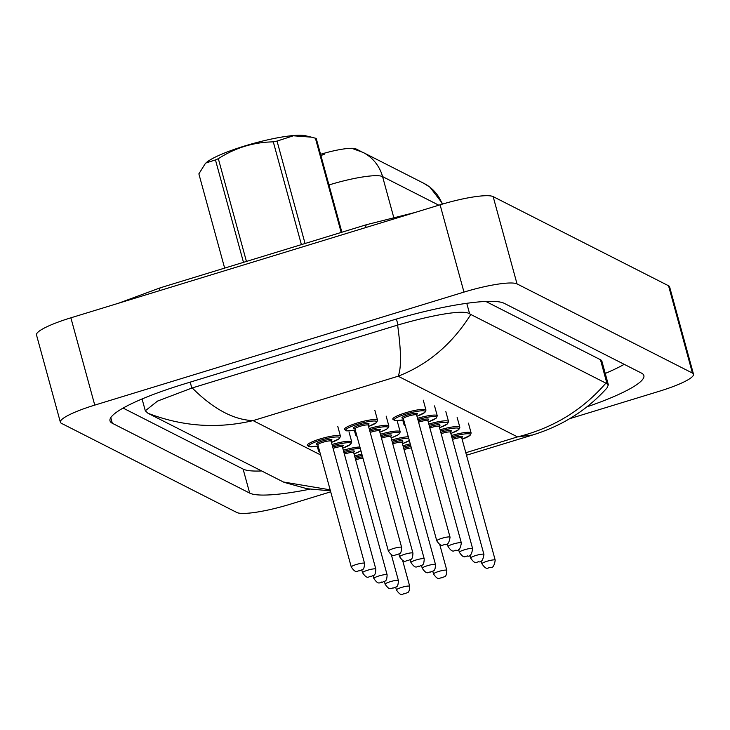 <?xml version="1.0" encoding="UTF-8"?>
<svg xmlns="http://www.w3.org/2000/svg" width="730" height="730" viewBox="0 0 730 730"><rect width="100%" height="100%" fill="white"/><g stroke="black" fill="none" stroke-linecap="round" stroke-linejoin="round"><path stroke-width="1.09" d="M360.72 151.32L355.957 148.902A30.97 5.11 164.7 0 0 320.561 154.304M324.768 154.03L320.434 155.755M330.699 491.828L289.91 504.311A45.88 7.574 -15.3 0 1 236.849 512.506L61.448 423.345A45.88 7.574 -15.3 0 1 60.38 422.241L36.5 334.942A45.88 7.574 -15.3 0 1 70.874 317.815L440.09 204.811A45.88 7.574 -15.3 0 1 493.152 196.616L668.552 285.768A45.88 7.574 -15.3 0 1 669.62 286.881L693.5 374.18A45.88 7.574 -15.3 0 1 659.126 391.307L569.546 418.719M60.38 422.241A45.88 7.574 -15.3 0 1 94.754 405.113L463.97 292.1A45.88 7.574 -15.3 0 1 517.032 283.906L692.432 373.066A45.88 7.574 -15.3 0 1 693.5 374.18M586.82 406.902A98.641 16.279 164.7 0 0 643.869 375.539A98.641 16.279 164.7 0 0 641.57 373.149L504.202 303.324A98.641 16.279 164.7 0 0 390.121 320.945L183.923 384.053A98.641 16.279 164.7 0 0 110.011 420.882A98.641 16.279 164.7 0 0 112.32 423.272L249.678 493.097A98.641 16.279 164.7 0 0 309.803 489.2M605.243 373.441A98.641 16.279 164.7 0 0 624.214 364.325M123.105 408.088L243.108 469.089A98.641 16.279 164.7 0 0 261.486 470.959M466.507 455.228L532.672 434.98L517.515 436.905C552.993 428.099 582.449 410.178 605.873 383.14L608.355 384.81L601.894 361.213A61.94 10.22 164.7 0 0 600.452 359.717L485.833 301.454M284.189 482.402L148.007 413.28L145.306 410.789L157.534 401.08L191.826 388.068L398.023 324.959C429.14 315.88 463.012 309.118 469.627 313.781L470.804 314.475C452.235 343.985 428.017 364.562 398.142 376.224C401.445 368.44 401.263 351.395 397.613 325.087M605.873 383.14L470.804 314.475M608.355 384.81L606.949 388.041C592.87 403.507 579.93 412.477 570.97 417.87C562.876 422.935 549.243 429.842 532.672 434.98M192.227 387.949C213.224 408.946 233.509 419.841 253.082 420.617C217.485 429.003 182.464 426.557 148.007 413.28M283.076 481.937L330.161 489.839M243.482 262.344L215.459 159.925L205.924 162.972A53.91 8.897 -15.3 0 1 254.022 143.272A53.91 8.897 -15.3 0 1 305.45 135.743L311.436 137.158L293.323 135.798L277.035 141.082L305.058 243.501M205.303 163.566L198.87 173.868L224.648 268.111M215.459 159.925A61.94 10.22 -15.3 0 1 218.334 158.693L246.439 261.44M301.399 244.614L273.294 141.866C253.483 142.204 235.16 147.816 218.334 158.693M273.294 141.866A61.94 10.22 -15.3 0 1 277.035 141.082M341.184 232.441L315.406 138.207L311.436 137.158M315.406 138.207A61.94 10.22 -15.3 0 1 315.871 138.417A61.94 10.22 -15.3 0 1 316.282 138.645L341.877 232.222M355.957 148.902L356.158 149.659M353.603 148.984L362.974 152.387A40.141 38.955 116.9 0 1 382.575 176.605A45.88 7.574 164.7 0 0 329.513 184.799A45.88 7.574 164.7 0 0 328.947 184.973M442.252 204.154A40.141 38.955 -63.1 0 0 423.728 183.267L430.025 187.227L442.827 203.989M438.821 205.203L382.575 176.605L393.68 217.202M365.785 227.55A18.35 3.239 -107 0 1 366.615 224.657L160.408 287.766A18.35 3.239 -107 0 0 159.587 290.668M465.822 452.728L517.515 436.905L398.142 376.224L253.082 420.617L320.616 454.945M517.032 283.906L493.152 196.616M463.97 292.1L440.09 204.811M94.754 405.113L70.874 317.815M692.432 373.066L668.552 285.768M243.108 469.089L249.678 493.097M110.778 417.651L112.32 423.272M190.201 382.137L191.826 388.068M396.408 319.056L398.023 324.959M466.762 303.306L469.627 313.781M600.452 359.717L606.986 383.606M403.681 419.878L394.875 420.626L392.786 419.184A17.201 2.838 -15.3 0 1 405.679 412.76A17.201 2.838 -15.3 0 1 425.982 410.105L423.263 400.168M425.982 410.105L424.915 412.413L416.958 416.246A16.06 2.646 164.7 0 0 424.212 410.917A16.06 2.646 164.7 0 0 406.227 413.974A16.06 2.646 164.7 0 0 394.237 419.595A16.06 2.646 164.7 0 0 403.681 419.859M403.59 418.199A8.03 1.323 -15.3 0 1 407.951 414.85A8.03 1.323 -15.3 0 1 416.036 413.262A8.03 1.323 -15.3 0 1 416.182 414.759M416.109 414.74L416.721 414.321L416.62 415.005A6.88 1.131 164.7 0 0 408.499 416.073A6.88 1.131 164.7 0 0 403.343 418.637L402.905 418.098L403.644 418.153M450.054 537.216C449.215 542.655 447.645 545.127 445.337 544.644C442.599 544.096 441.933 548.303 436.777 540.848A6.88 1.131 -15.3 0 1 441.933 538.284A6.88 1.131 -15.3 0 1 450.054 537.216L416.62 415.005M444.661 544.361L445.154 544.616L444.661 544.361M355.282 430.089L346.476 430.846L344.396 429.395A17.201 2.838 -15.3 0 1 357.28 422.971A17.201 2.838 -15.3 0 1 377.583 420.316L376.525 422.624L368.559 426.457A16.06 2.646 164.7 0 0 375.813 421.128A16.06 2.646 164.7 0 0 357.828 424.194A16.06 2.646 164.7 0 0 345.837 429.815A16.06 2.646 164.7 0 0 355.282 430.07M355.191 428.419A8.03 1.323 -15.3 0 1 359.552 425.07A8.03 1.323 -15.3 0 1 367.637 423.473A8.03 1.323 -15.3 0 1 367.783 424.97M354.944 428.857L388.378 551.068A6.88 1.131 -15.3 0 1 393.534 548.495A6.88 1.131 -15.3 0 1 401.655 547.436L368.221 425.225A6.88 1.131 164.7 0 0 360.1 426.284A6.88 1.131 164.7 0 0 354.944 428.857L354.515 428.318L355.255 428.364M396.755 554.827L396.262 554.581L396.755 554.827M331.447 442.398A16.06 2.646 164.7 0 0 338.711 437.087A16.06 2.646 164.7 0 0 320.726 440.144A16.06 2.646 164.7 0 0 308.735 445.765A16.06 2.646 164.7 0 0 318.171 446.03L309.374 446.796L307.284 445.355A17.201 2.838 -15.3 0 1 320.178 438.931A17.201 2.838 -15.3 0 1 340.472 436.275L339.413 438.584L331.457 442.416M318.088 444.369A8.03 1.323 -15.3 0 1 322.45 441.02A8.03 1.323 -15.3 0 1 330.535 439.433A8.03 1.323 -15.3 0 1 330.681 440.929M317.842 444.807L351.276 567.018A6.88 1.131 -15.3 0 1 356.432 564.454A6.88 1.131 -15.3 0 1 364.553 563.387L331.119 441.175A6.88 1.131 164.7 0 0 322.998 442.243A6.88 1.131 164.7 0 0 317.842 444.807L317.404 444.269L318.143 444.324M359.653 570.787L359.16 570.532L359.653 570.787M405.405 426.183L404.082 424.924A17.201 2.838 -15.3 0 1 404.748 423.774M418.235 420.918A8.03 1.323 -15.3 0 1 419.248 420.589A8.03 1.323 -15.3 0 1 427.333 419.002A8.03 1.323 -15.3 0 1 427.47 420.498M427.397 420.48L428.008 420.06L427.908 420.745A6.88 1.131 164.7 0 0 419.786 421.812A6.88 1.131 164.7 0 0 418.591 422.205M461.342 542.956C460.511 548.394 458.942 550.867 456.633 550.383C453.896 549.836 453.221 554.043 448.065 546.587A6.88 1.131 -15.3 0 1 453.221 544.023A6.88 1.131 -15.3 0 1 461.342 542.956L427.908 420.745M455.949 550.101L456.442 550.356L455.949 550.101M417.524 418.327A17.201 2.838 -15.3 0 1 437.27 415.845L434.551 405.907M437.27 415.845L436.212 418.153L428.245 421.986A16.06 2.646 164.7 0 0 435.564 416.666A16.06 2.646 164.7 0 0 417.879 419.604M429.523 426.658A8.03 1.323 -15.3 0 1 430.536 426.329A8.03 1.323 -15.3 0 1 438.62 424.741A8.03 1.323 -15.3 0 1 438.766 426.238M438.693 426.22L439.296 425.8L439.204 426.484A6.88 1.131 164.7 0 0 431.083 427.552A6.88 1.131 164.7 0 0 429.879 427.944M472.639 548.695C471.799 554.134 470.23 556.607 467.921 556.123C465.183 555.576 464.517 559.782 459.362 552.327A6.88 1.131 -15.3 0 1 464.517 549.763A6.88 1.131 -15.3 0 1 472.639 548.695L439.204 426.484M467.246 555.84L467.738 556.096L467.246 555.84M428.82 424.066A17.201 2.838 -15.3 0 1 448.558 421.584L445.848 411.647M439.533 427.707A16.06 2.646 164.7 0 0 446.86 422.405A16.06 2.646 164.7 0 0 429.167 425.344M440.82 432.397A8.03 1.323 -15.3 0 1 441.823 432.069A8.03 1.323 -15.3 0 1 449.908 430.481A8.03 1.323 -15.3 0 1 450.054 431.977M449.981 431.959L450.592 431.54L450.492 432.224A6.88 1.131 164.7 0 0 442.371 433.291A6.88 1.131 164.7 0 0 441.166 433.684M483.926 554.435C483.096 559.873 481.517 562.346 479.218 561.863C476.48 561.315 475.805 565.522 470.649 558.067A6.88 1.131 -15.3 0 1 475.805 555.503A6.88 1.131 -15.3 0 1 483.926 554.435L450.492 432.224M478.533 561.58L479.026 561.835L478.533 561.58M440.108 429.806A17.201 2.838 -15.3 0 1 459.854 427.324L457.135 417.387M450.83 433.447A16.06 2.646 164.7 0 0 458.148 428.145A16.06 2.646 164.7 0 0 440.464 431.083M452.107 438.137A8.03 1.323 -15.3 0 1 453.12 437.808A8.03 1.323 -15.3 0 1 461.205 436.221A8.03 1.323 -15.3 0 1 461.351 437.717M461.269 437.699L461.88 437.279L461.78 437.963A6.88 1.131 164.7 0 0 453.668 439.031A6.88 1.131 164.7 0 0 452.463 439.423M495.214 560.175C494.383 565.613 492.814 568.086 490.505 567.602C487.768 567.055 487.092 571.261 481.937 563.806A6.88 1.131 -15.3 0 1 487.102 561.242A6.88 1.131 -15.3 0 1 495.214 560.175L461.78 437.963M489.821 567.32L490.323 567.575L489.821 567.32M451.405 435.545A17.201 2.838 -15.3 0 1 471.142 433.063L468.423 423.126M471.142 433.063L470.083 435.372L462.126 439.204A16.06 2.646 164.7 0 0 469.445 433.885A16.06 2.646 164.7 0 0 451.751 436.823M369.134 428.546A17.201 2.838 -15.3 0 1 388.871 426.055L388.424 427.753L386.425 429.313L379.855 432.196M379.846 432.178A16.06 2.646 164.7 0 0 387.174 426.886A16.06 2.646 164.7 0 0 369.48 429.824M369.836 431.129A8.03 1.323 -15.3 0 1 370.849 430.81A8.03 1.323 -15.3 0 1 378.934 429.213A8.03 1.323 -15.3 0 1 379.08 430.709M398.909 554.024L399.675 556.808A6.88 1.131 -15.3 0 1 404.831 554.234A6.88 1.131 -15.3 0 1 412.943 553.176L379.518 430.965A6.88 1.131 164.7 0 0 371.397 432.023A6.88 1.131 164.7 0 0 370.192 432.416M408.052 560.567L407.55 560.321L408.052 560.567M354.351 430.262L355.683 435.135A17.201 2.838 -15.3 0 1 356.349 433.994M380.421 434.286A17.201 2.838 -15.3 0 1 400.168 431.795L399.721 433.492L397.713 435.053L391.143 437.936M391.134 437.918A16.06 2.646 164.7 0 0 398.461 432.625A16.06 2.646 164.7 0 0 380.768 435.564M381.133 436.868A8.03 1.323 -15.3 0 1 382.137 436.549A8.03 1.323 -15.3 0 1 390.221 434.952A8.03 1.323 -15.3 0 1 390.368 436.449M410.196 559.764L410.963 562.547A6.88 1.131 -15.3 0 1 416.118 559.974A6.88 1.131 -15.3 0 1 424.24 558.915L390.805 436.704A6.88 1.131 164.7 0 0 382.684 437.763A6.88 1.131 164.7 0 0 381.48 438.155M419.339 566.307L418.847 566.06L419.339 566.307M391.709 440.026A17.201 2.838 -15.3 0 1 408.307 436.777M409.348 440.582L402.431 443.676A16.06 2.646 164.7 0 0 409.329 440.518M408.7 438.237A16.06 2.646 164.7 0 0 392.065 441.303M392.421 442.608A8.03 1.323 -15.3 0 1 393.434 442.289A8.03 1.323 -15.3 0 1 401.518 440.692A8.03 1.323 -15.3 0 1 401.655 442.188M421.493 565.504L422.25 568.287A6.88 1.131 -15.3 0 1 427.406 565.714A6.88 1.131 -15.3 0 1 435.527 564.655L402.093 442.444A6.88 1.131 164.7 0 0 393.972 443.502A6.88 1.131 164.7 0 0 392.776 443.895M430.627 572.046L430.134 571.8L430.627 572.046M403.006 445.765A17.201 2.838 -15.3 0 1 410.251 443.876M410.598 445.163A16.06 2.646 164.7 0 0 403.352 447.043M403.708 448.348A8.03 1.323 -15.3 0 1 404.721 448.028A8.03 1.323 -15.3 0 1 410.99 446.587M411.355 447.928A6.88 1.131 164.7 0 0 405.269 449.242A6.88 1.131 164.7 0 0 404.064 449.634M438.703 571.453A6.88 1.131 -15.3 0 1 446.824 570.395C446.368 578.37 444.625 575.879 442.106 577.822C439.369 577.275 438.703 581.481 433.547 574.026A6.88 1.131 -15.3 0 1 438.703 571.453M441.924 577.786L441.431 577.539L441.924 577.786M332.022 444.497A17.201 2.838 -15.3 0 1 351.769 442.015L350.71 444.324L342.744 448.156M342.744 448.138A16.06 2.646 164.7 0 0 350.062 442.836A16.06 2.646 164.7 0 0 332.378 445.774M332.734 447.088A8.03 1.323 -15.3 0 1 333.738 446.76A8.03 1.323 -15.3 0 1 341.822 445.172A8.03 1.323 -15.3 0 1 341.969 446.669M361.806 569.975L362.564 572.758A6.88 1.131 -15.3 0 1 367.719 570.194A6.88 1.131 -15.3 0 1 375.84 569.126L342.406 446.915A6.88 1.131 164.7 0 0 334.285 447.983A6.88 1.131 164.7 0 0 333.081 448.375M370.94 576.527L370.448 576.271L370.94 576.527M317.249 446.222L318.581 451.094A17.201 2.838 -15.3 0 1 319.247 449.945M343.319 450.237A17.201 2.838 -15.3 0 1 359.908 446.997M360.948 450.802L354.041 453.896A16.06 2.646 164.7 0 0 360.93 450.729M360.31 448.448A16.06 2.646 164.7 0 0 343.666 451.514M344.022 452.828A8.03 1.323 -15.3 0 1 345.034 452.5A8.03 1.323 -15.3 0 1 353.119 450.912A8.03 1.323 -15.3 0 1 353.265 452.408M373.094 575.714L373.86 578.498A6.88 1.131 -15.3 0 1 379.016 575.933A6.88 1.131 -15.3 0 1 387.128 574.866L353.703 452.655A6.88 1.131 164.7 0 0 345.582 453.722A6.88 1.131 164.7 0 0 344.377 454.115M382.237 582.266L381.735 582.011L382.237 582.266M354.607 455.976A17.201 2.838 -15.3 0 1 361.852 454.096M362.199 455.374A16.06 2.646 164.7 0 0 354.953 457.254M355.318 458.568A8.03 1.323 -15.3 0 1 356.322 458.239A8.03 1.323 -15.3 0 1 362.591 456.807M362.956 458.139A6.88 1.131 164.7 0 0 356.87 459.462A6.88 1.131 164.7 0 0 355.665 459.854M390.304 581.673A6.88 1.131 -15.3 0 1 398.425 580.606C397.969 588.59 396.226 586.099 393.707 588.033C390.97 587.486 390.304 591.692 385.148 584.237A6.88 1.131 -15.3 0 1 390.304 581.673M393.525 588.006L393.032 587.75L393.525 588.006M401.591 587.413A6.88 1.131 -15.3 0 1 409.712 586.345C409.256 594.33 407.523 591.838 405.004 593.773C402.266 593.225 401.591 597.432 396.436 589.977A6.88 1.131 -15.3 0 1 401.591 587.413M404.812 593.745L404.32 593.49L404.812 593.745M362.974 152.387L423.728 183.267M118.379 303.279L160.408 287.766M414.877 212.521L366.615 224.657M142.076 398.972L145.306 410.789M330.435 490.834L307.102 488.744L283.897 482.302M436.777 540.848L403.343 418.637M401.655 547.436C401.199 555.411 399.465 552.92 396.947 554.864C394.209 554.316 393.534 558.523 388.378 551.068M377.583 420.316L374.864 410.379M367.71 424.96L368.321 424.541L368.221 425.225M364.553 563.387C364.097 571.371 362.354 568.88 359.835 570.814C357.098 570.267 356.432 574.473 351.276 567.018M340.472 436.275L337.762 426.338M330.608 440.911L331.21 440.491L331.119 441.175M448.065 546.587L447.308 543.804M404.082 424.924L402.75 420.051M459.362 552.327L458.595 549.544M439.542 427.725L447.499 423.893L448.558 421.584M470.649 558.067L469.892 555.284M450.83 433.465L458.787 429.632L459.854 427.324M481.937 563.806L481.18 561.023M412.943 553.176C412.496 561.151 410.753 558.66 408.234 560.604C405.497 560.056 404.821 564.263 399.675 556.808M388.871 426.055L386.152 416.118M378.998 430.7L379.609 430.28L379.518 430.965M355.683 435.135L357.007 436.403M424.24 558.915C423.783 566.891 422.04 564.399 419.522 566.343C416.784 565.796 416.118 570.002 410.963 562.547M400.168 431.795L397.448 421.858M390.295 436.44L390.906 436.02L390.805 436.704M435.527 564.655C435.071 572.63 433.337 570.139 430.819 572.083C428.081 571.535 427.406 575.742 422.25 568.287M401.582 442.179L402.193 441.76L402.093 442.444M446.824 570.395L439.734 544.47M433.547 574.026L432.78 571.243M375.84 569.126C375.384 577.111 373.651 574.62 371.132 576.554C368.394 576.006 367.719 580.213 362.564 572.758M351.769 442.015L349.049 432.078M341.895 446.651L342.507 446.231L342.406 446.915M318.581 451.094L319.904 452.354M387.128 574.866C386.681 582.85 384.938 580.359 382.42 582.294C379.682 581.746 379.007 585.953 373.86 578.498M353.183 452.39L353.795 451.97L353.703 452.655M398.425 580.606L391.335 554.69M385.148 584.237L384.382 581.454M409.712 586.345L402.622 560.43M396.436 589.977L395.678 587.194"/></g></svg>
